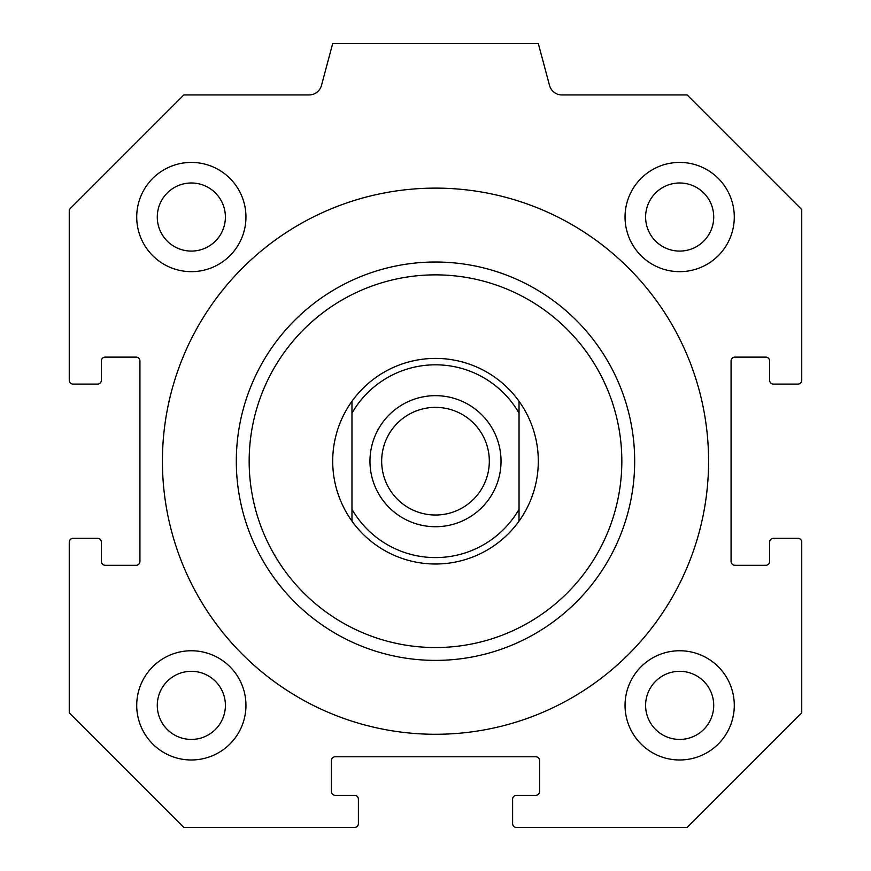 <?xml version="1.0" encoding="UTF-8"?>
<svg xmlns="http://www.w3.org/2000/svg" width="871" height="871" viewBox="0 0 871 871"><rect width="100%" height="100%" fill="white"/><g stroke="black" fill="none" stroke-linecap="round" stroke-linejoin="round"><path stroke-width="1.31" d="M708.58 461.205A273.08 273.08 0 0 1 298.96 697.693A273.08 273.08 0 0 1 298.96 224.707A273.08 273.08 0 0 1 708.58 461.205M435.5 274.866A186.34 186.34 0 0 1 596.875 554.37A186.34 186.34 0 0 1 274.125 554.37A186.34 186.34 0 0 1 435.5 274.866M435.5 262.019A199.187 199.187 0 0 0 262.998 560.793A199.187 199.187 0 0 0 608.002 560.793A199.187 199.187 0 0 0 435.5 262.019M734.286 705.368A54.612 54.612 0 0 1 652.357 752.664A54.612 54.612 0 0 1 652.357 658.073A54.612 54.612 0 0 1 734.286 705.368M713.719 705.368A34.056 34.056 0 0 0 679.663 671.312A34.056 34.056 0 0 0 645.607 705.368A34.056 34.056 0 0 0 679.663 739.425A34.056 34.056 0 0 0 713.719 705.368M245.949 217.031A54.612 54.612 0 0 1 164.031 264.338A54.612 54.612 0 0 1 164.031 169.736A54.612 54.612 0 0 1 245.949 217.031M225.393 217.031A34.056 34.056 0 0 0 191.337 182.986A34.056 34.056 0 0 0 157.281 217.031A34.056 34.056 0 0 0 191.337 251.088A34.056 34.056 0 0 0 225.393 217.031M734.286 217.031A54.612 54.612 0 0 1 652.357 264.338A54.612 54.612 0 0 1 652.357 169.736A54.612 54.612 0 0 1 734.286 217.031M713.719 217.031A34.056 34.056 0 0 0 679.663 182.986A34.056 34.056 0 0 0 645.607 217.031A34.056 34.056 0 0 0 679.663 251.088A34.056 34.056 0 0 0 713.719 217.031M245.949 705.368A54.612 54.612 0 0 1 164.031 752.664A54.612 54.612 0 0 1 164.031 658.073A54.612 54.612 0 0 1 245.949 705.368M225.393 705.368A34.056 34.056 0 0 0 191.337 671.312A34.056 34.056 0 0 0 157.281 705.368A34.056 34.056 0 0 0 191.337 739.425A34.056 34.056 0 0 0 225.393 705.368M101.374 380.246A3.854 3.854 0 0 1 97.519 384.1L73.11 384.1A3.854 3.854 0 0 1 69.255 380.246L69.255 209.541L183.835 94.95L309.063 94.95A12.847 12.847 0 0 0 321.475 85.423L332.689 43.55L538.311 43.55L549.525 85.423A12.847 12.847 0 0 0 561.937 94.95L687.165 94.95L801.745 209.541L801.745 380.246A3.854 3.854 0 0 1 797.89 384.1L773.481 384.1A3.854 3.854 0 0 1 769.626 380.246L769.626 360.964A3.854 3.854 0 0 0 765.761 357.11L734.928 357.11A3.854 3.854 0 0 0 731.074 360.964L731.074 561.436A3.854 3.854 0 0 0 734.928 565.29L765.761 565.29A3.854 3.854 0 0 0 769.626 561.436L769.626 542.165A3.854 3.854 0 0 1 773.481 538.311L797.89 538.311A3.854 3.854 0 0 1 801.745 542.165L801.745 712.859L687.165 827.45L516.459 827.45A3.854 3.854 0 0 1 512.605 823.596L512.605 799.175A3.854 3.854 0 0 1 516.459 795.321L535.741 795.321A3.854 3.854 0 0 0 539.595 791.467L539.595 760.623A3.854 3.854 0 0 0 535.741 756.768L335.259 756.768A3.854 3.854 0 0 0 331.405 760.623L331.405 791.467A3.854 3.854 0 0 0 335.259 795.321L354.541 795.321A3.854 3.854 0 0 1 358.395 799.175L358.395 823.596A3.854 3.854 0 0 1 354.541 827.45L183.835 827.45L69.255 712.859L69.255 542.165A3.854 3.854 0 0 1 73.11 538.311L97.519 538.311A3.854 3.854 0 0 1 101.374 542.165L101.374 561.436A3.854 3.854 0 0 0 105.239 565.29L136.072 565.29A3.854 3.854 0 0 0 139.926 561.436L139.926 360.964A3.854 3.854 0 0 0 136.072 357.11L105.239 357.11A3.854 3.854 0 0 0 101.374 360.964L101.374 380.246M351.971 521.13A102.811 102.811 0 0 1 351.971 401.27L351.971 521.13A102.811 102.811 0 0 0 519.029 521.13L519.029 401.27A102.811 102.811 0 0 1 519.029 521.13M519.029 401.27A102.811 102.811 0 0 0 351.971 401.27M351.971 413.115A96.376 96.376 0 0 1 519.029 413.115M519.029 509.285A96.376 96.376 0 0 1 351.971 509.285M435.5 395.663A65.543 65.543 0 0 1 492.257 493.966A65.543 65.543 0 0 1 378.743 493.966A65.543 65.543 0 0 1 435.5 395.663M435.5 407.378A53.817 53.817 0 0 0 388.891 488.108A53.817 53.817 0 0 0 482.109 488.108A53.817 53.817 0 0 0 435.5 407.378"/></g></svg>
